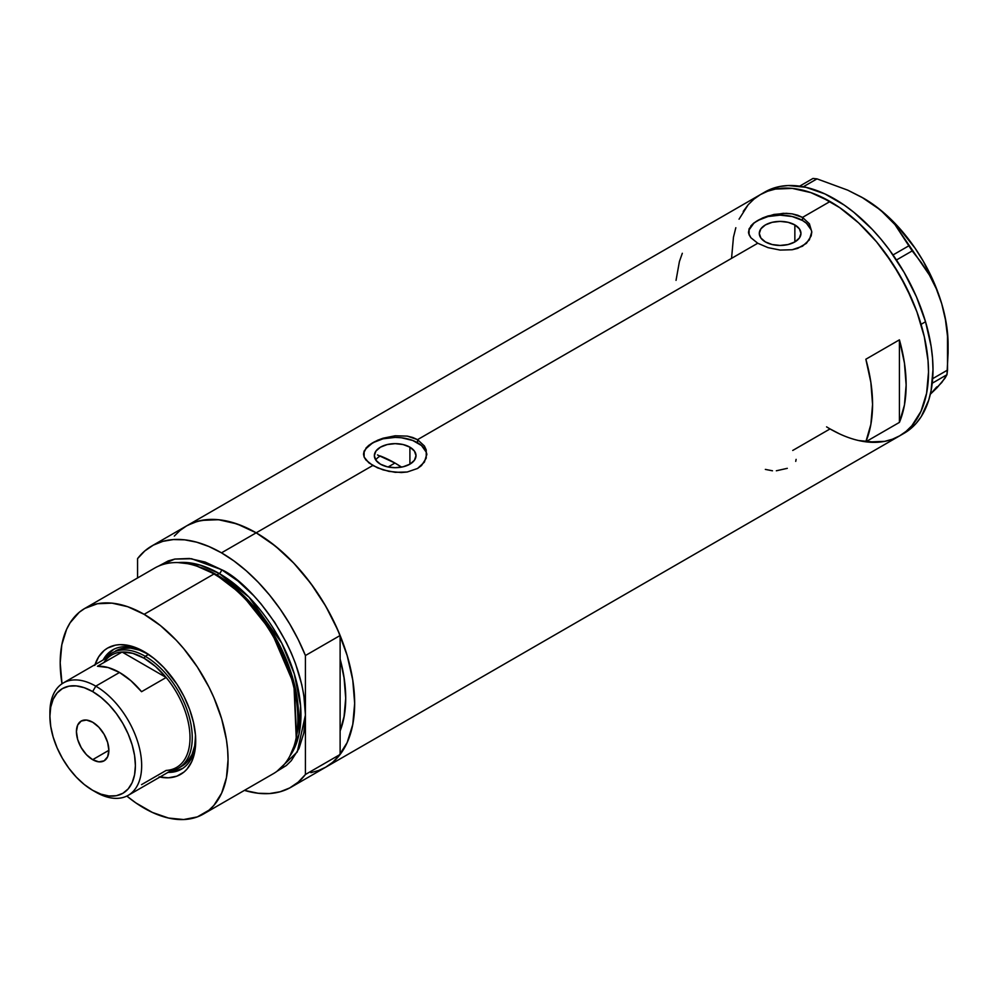 <?xml version="1.0" encoding="UTF-8"?>
<svg xmlns="http://www.w3.org/2000/svg" width="998" height="998" viewBox="0 0 998 998"><rect width="100%" height="100%" fill="white"/><g stroke="black" fill="none" stroke-linecap="round" stroke-linejoin="round"><path stroke-width="1.5" d="M409.904 447.166L409.904 464.182L403.142 466.777L395.171 467.7L387.199 466.777L380.45 464.182A20.821 12.026 180 0 1 374.35 455.674A20.821 12.026 180 0 1 387.199 444.559A20.821 12.026 180 0 1 409.904 447.166L414.42 451.071L416.004 455.674L414.42 460.278L409.904 464.182L409.904 447.166A20.821 12.026 180 0 1 416.004 455.674A20.821 12.026 180 0 1 403.142 466.777A20.821 12.026 180 0 1 380.45 464.182L375.934 460.278L374.35 455.674L375.934 451.071L380.45 447.166L387.199 444.559L395.171 443.648L403.142 444.559L409.904 447.166M375.834 459.629L377.706 457.708L375.834 459.629M380.226 455.949L377.706 457.708L380.226 455.949A126.609 73.091 -120 0 1 394.946 463.035L388.11 466.989L394.946 463.035L401.533 467.126A126.609 73.091 -120 0 0 394.946 463.035L377.481 454.938M794.857 224.924L794.857 241.928L788.096 244.535L780.124 245.446L772.165 244.535L765.404 241.928A20.821 12.026 180 0 1 759.303 233.42A20.821 12.026 180 0 1 772.165 222.317A20.821 12.026 180 0 1 794.857 224.924L799.373 228.816L800.957 233.42L799.373 238.023L794.857 241.928L794.857 224.924A20.821 12.026 180 0 1 800.957 233.42A20.821 12.026 180 0 1 788.096 244.535A20.821 12.026 180 0 1 765.404 241.928L760.888 238.023L759.303 233.42L760.888 228.816L765.404 224.924L772.165 222.317L780.124 221.394L788.096 222.317L794.857 224.924M750.883 225.872L753.814 223.028L762.572 217.976L773.974 214.445L786.287 213.31L792.225 213.871L802.517 217.402L830.037 201.509L839.692 207.621L858.629 222.903L876.456 241.728L884.752 252.257L899.672 275.011L911.923 299.313L916.888 311.75L924.273 336.613L928.04 360.652L928.514 372.067L926.631 393.162L921.017 411.263L911.923 425.672L906.159 431.311L899.672 435.827A139.271 80.401 -120 0 0 921.017 324.225A139.271 80.401 -120 0 0 830.037 201.509L802.517 217.402L809.378 223.764L811.786 231.798L811.174 235.927L806.459 243.325L797.701 248.377L792.212 249.737L780.137 250.074L768.048 247.641L757.744 243.238L750.87 237.724L748.625 233.282L749.086 228.804L753.814 223.028L762.572 217.976L768.061 215.955L783.23 213.323L792.225 213.871L797.701 215.231L802.517 217.402L802.517 220.496A31.649 18.276 0 0 0 768.722 216.379A31.649 18.276 0 0 0 748.512 232.534M811.761 232.671A31.649 18.276 0 0 0 802.517 220.496L802.517 217.402L809.378 223.764L811.786 231.798L809.378 239.844L802.504 246.219L792.212 249.737L780.137 250.074L768.048 247.641L757.744 243.238L417.551 439.656L424.424 446.019L426.221 449.936L426.221 458.169L421.505 465.579L417.551 468.474L407.259 471.992L401.333 472.541L389.008 471.405L377.606 467.887L368.836 462.823L364.12 457.034L363.522 454.04L364.133 451.046L368.861 445.283L377.618 440.23L383.107 438.209L395.196 435.777L407.271 436.114L417.551 439.656L757.744 243.238L750.87 237.724L749.074 234.779L749.086 228.804M365.929 448.127L368.861 445.283L377.618 440.23L395.196 435.777L407.271 436.114L412.748 437.486L417.551 439.656L417.551 442.75A31.649 18.276 0 0 0 383.768 438.621A31.649 18.276 0 0 0 363.559 454.789M426.795 454.926A31.649 18.276 0 0 0 417.551 442.75L417.551 439.656L424.424 446.019L426.82 454.053L424.424 462.086L417.551 468.474L407.259 471.992L395.183 472.328L383.095 469.896L372.79 465.492L256.187 532.82L372.79 465.492L365.904 459.966L364.12 457.034L364.133 451.046M174.301 536.076L180.064 530.437L186.551 525.921A139.271 80.401 60 0 1 256.187 532.82A139.271 80.401 60 0 1 347.167 655.536A139.271 80.401 60 0 1 325.822 767.138L318.661 770.493L310.902 772.664M899.423 422.391L865.852 441.765A139.271 80.401 -120 0 0 865.852 359.23L899.423 339.844A139.271 80.401 60 0 1 899.423 422.391L865.852 441.765L870.867 424.399L872.564 404.377L870.867 382.409L865.852 359.23L899.423 339.844L899.423 422.391L899.423 339.844L904.438 363.023L906.134 384.991L904.438 405.013L899.423 422.391M839.692 433.955L830.037 428.928L792.736 450.46M830.037 201.509A139.271 80.401 -120 0 0 760.401 194.61L767.562 191.254L775.334 189.084L792.35 188.41L810.825 192.602L830.037 201.509M739.056 219.173L748.163 204.765L753.914 199.126L760.401 194.61L186.551 525.921L193.712 522.565L201.471 520.395L218.5 519.709L236.975 523.913L256.187 532.82L275.398 546.093L293.874 563.234L310.902 583.568L325.822 606.322L338.072 630.624L347.167 655.536L352.768 680.112L354.664 703.378L352.768 724.473L347.167 742.574L338.072 756.971L332.309 762.622L325.822 767.138A139.271 80.401 -120 0 0 340.118 754.463L340.118 730.96L343.986 717.387L345.707 698.213L343.986 677.056L340.118 659.017A126.609 73.091 60 0 1 340.118 730.96L340.118 754.463L305.425 774.498A139.271 80.401 60 0 1 291.129 787.173A139.271 80.401 60 0 1 244.423 790.379L258.257 793.273L269.585 793.547L280.126 791.763L289.707 787.946L298.19 782.158L305.425 774.498L305.425 655.536L298.19 639.506L289.707 623.925L280.126 609.042L269.585 595.082L258.257 582.296L246.344 570.868L234.019 561.001L221.494 552.842L256.187 532.82A139.271 80.401 -120 0 0 186.551 525.921L151.858 545.943A139.271 80.401 60 0 1 221.494 552.842L208.969 546.542L196.643 542.176L184.73 539.843L173.403 539.556L162.874 541.34L153.28 545.158L144.797 550.946L137.562 558.618A139.271 80.401 60 0 1 151.858 545.943M826.581 426.857A139.271 80.401 60 0 0 899.672 435.827L904.151 433.244A139.271 80.401 -120 0 0 925.533 321.755L921.054 324.338A139.271 80.401 60 0 1 899.672 435.827L892.511 439.182L884.752 441.353L867.724 442.027M682.32 253.28L679.401 261.588L676.033 280.363M426.221 452.106L421.493 445.52L412.76 440.48L401.346 437.748L395.171 437.398L383.057 438.796L372.79 442.75L365.929 448.676L364.133 452.106M811.174 229.852L806.446 223.265L802.517 220.496L792.237 216.541L780.124 215.144L768.011 216.541L757.744 220.496L753.814 223.265L749.086 229.852M795.73 461.375L796.105 459.367M776.332 470.782L787.31 468.336M765.341 469.397L772.477 470.794M861.823 197.255L880.448 209.992L894.957 224.575L929.363 274.986L936.274 288.709L941.7 303.666A119.486 68.987 -120 0 0 874.71 205.538A119.486 68.987 -120 0 0 863.607 198.278L847.739 190.156L817 178.867L812.983 178.455L799.66 186.152L812.983 178.455L817 178.867L803.315 186.763L817 178.867L847.739 190.156L861.823 197.255L874.71 205.538L885.713 214.657L894.957 224.575L912.184 250.922L896.454 259.991L912.184 250.922L921.191 262.374L929.363 274.986L936.274 288.709L941.7 303.666L945.443 319.697L947.501 336.189L948.1 353.055L946.952 374.724L932.219 383.232L946.952 374.724L941.838 382.421L930.336 394.21M908.741 245.87L893.023 254.952L908.741 245.87M948.1 353.055L948.1 344.609A119.486 68.987 -120 0 0 941.7 303.666L945.443 319.697L947.501 336.189L947.526 370.083L932.656 378.666L947.526 370.083L946.952 374.724L945.019 378.18L937.122 387.636L930.598 393.973L936.748 386.912M948.1 344.697L947.389 331.561L945.243 317.801L941.7 303.666L936.823 289.395L923.412 261.439L915.104 248.215L896.017 224.438L885.55 214.296L874.71 205.538L863.607 198.278A119.486 68.987 -120 0 0 863.258 198.078M904.088 433.282L910.588 428.766L916.351 423.14L921.329 416.44L928.726 400.136L931.084 390.667L932.993 369.597L932.531 358.182L931.122 346.318L925.533 321.755A139.271 80.401 -120 0 0 764.88 192.028L760.401 194.61A139.271 80.401 60 0 1 921.054 324.338L925.533 321.755L916.451 296.843L904.213 272.541L889.305 249.774L881.022 239.246L872.289 229.415L853.814 212.275L844.258 205.101L824.947 193.936L806.01 187.337L788.17 185.541L779.875 186.489L772.115 188.634L764.942 191.99M899.61 435.864L906.109 431.348L911.873 425.722L920.992 411.338L926.606 393.249L928.514 372.179L928.053 360.765L924.298 336.725L916.925 311.875L906.221 287.137L892.586 263.484L876.543 241.828L858.717 222.991L839.78 207.684L820.481 196.519L810.912 192.626L792.437 188.41L783.692 188.123L775.409 189.071L767.637 191.229L760.464 194.573L753.977 199.089L748.213 204.715L743.236 211.401M735.825 227.719L733.468 237.175L731.559 258.257M829.949 428.878L839.605 433.918M858.542 440.517L876.381 442.301M145.596 652.53A68.837 39.745 -120 0 0 103.093 659.99A68.837 39.745 60 0 1 112.612 649.923A68.837 39.745 60 0 1 145.596 652.53M95.01 664.668A72.954 42.128 60 0 1 144.124 651.657L154.191 658.618L163.872 667.587L176.858 684.079L184.006 696.454L189.62 709.416L193.487 722.44L195.471 735.027L194.722 752.055L191.791 761.536L187.013 769.084L184.006 772.04L176.858 776.17L168.437 777.804L159.106 776.881M148.602 654.376L139.433 650.122L130.613 648.114L122.492 648.438L115.369 651.083A66.467 38.373 60 0 1 147.667 653.84M113.41 649.486A68.837 39.745 -120 0 0 104.653 659.092L108.121 654.052L114.184 649.024M325.747 767.175L332.883 762.135L340.118 754.463L305.425 774.498L305.425 715.017C304.278 642.625 246.044 579.925 221.494 569.646A3.169 1.821 -60 0 1 219.261 573.526A3.169 1.821 120 0 0 221.494 569.646L205.126 562.049L189.383 558.481L174.862 559.055L168.25 560.901L158.495 566.153L174.712 559.092L191.566 558.73L221.494 569.646L237.873 580.961L253.617 595.569L261.064 603.927L274.737 622.378L286.376 642.537L291.279 653.004L295.52 663.608L301.808 684.79L303.816 695.169L305.425 715.017L305.425 655.536L340.118 635.501L340.118 659.017A126.609 73.091 60 0 1 340.118 730.96L340.118 635.501A139.271 80.401 -120 0 0 256.187 532.82L221.494 552.842A139.271 80.401 60 0 1 305.425 655.536L340.118 635.501L332.883 619.484L324.4 603.902L314.819 589.007L304.278 575.06L292.95 562.261L281.037 550.846L268.712 540.966L256.187 532.82L243.662 526.507L231.336 522.154L219.423 519.808L208.095 519.534L197.554 521.318L187.973 525.135M203.467 814.019L273.29 773.712A118.7 68.525 -120 0 0 291.491 678.603A118.7 68.525 -120 0 0 213.946 574A118.7 68.525 60 0 1 295.994 738.695L296.456 736.499A116.704 67.377 -120 0 0 215.78 574.574L213.946 574L144.124 614.319A118.7 68.525 60 0 1 221.668 718.909A118.7 68.525 60 0 1 203.467 814.019A118.7 68.525 60 0 1 144.124 808.143A118.7 68.525 60 0 1 126.821 796.067L135.903 802.928L152.357 812.422L168.487 818.036L183.694 819.545L197.367 816.888L209.006 810.164L213.909 805.361L221.668 793.086L226.446 777.654L228.055 759.678L227.644 749.947L226.446 739.842L221.668 718.909L213.909 697.677L209.006 687.198L197.367 667.051L183.694 648.6L176.247 640.229L160.503 625.634L144.124 614.319L213.946 574A118.7 68.525 -120 0 0 154.603 568.124L84.78 608.431A118.7 68.525 60 0 1 144.124 614.319L127.756 606.722L112.001 603.141L97.492 603.728L84.78 608.431L79.241 612.285L70.11 622.802L66.579 629.376L61.814 644.795L60.192 662.772L62.001 683.78A118.7 68.525 60 0 1 84.78 608.431M216.865 574.898L242.526 594.496L271.568 630.761L294.111 683.156L296.581 735.85A115.531 66.704 60 0 0 216.865 574.898L219.261 573.526L249.013 597.178L281.723 643.111L294.26 673.787L300.573 705.786L298.963 734.528L289.882 756.035A115.531 66.704 -120 0 0 290.069 661.686A115.531 66.704 -120 0 0 219.261 573.526L216.865 574.898A115.531 66.704 60 0 0 199.039 566.889L216.865 574.898A1.584 0.911 -60 0 1 216.566 575.023M296.219 737.584L293.923 684.341L271.182 631.223L241.778 594.434L215.78 574.574L197.342 566.328M219.261 573.526L200.124 565.093L178.205 562.598A115.531 66.704 -120 0 1 219.261 573.526M137.562 558.618L137.562 577.954L137.562 558.618M305.425 715.017L303.816 732.994L299.038 748.413L291.279 760.688L286.376 765.491L276.945 771.317L297.267 751.981L305.425 715.017M340.118 659.017L340.118 730.96L344.298 715.678L345.707 698.213L344.298 679.127L340.118 659.017M94.76 665.429L98.627 656.884L104.241 650.409L107.647 648.039L115.469 645.145L119.81 644.646L129.154 645.581L144.124 651.657A72.954 42.128 60 0 1 195.708 741.015A72.954 42.128 60 0 1 159.892 777.043M196.269 565.966A118.7 68.525 60 0 1 213.946 574L215.78 574.574A116.704 67.377 -120 0 0 198.402 566.677L196.269 565.966M183.021 768.26L175.648 770.992L169.548 771.479A68.837 39.745 -120 0 0 182.235 768.697M195.695 739.293A68.837 39.745 60 0 1 181.461 769.171A68.837 39.745 60 0 1 167.976 772.377A68.837 39.745 -120 0 0 195.695 739.293M195.596 735.775L194.697 745.843L192.028 754.476L187.686 761.362L181.836 766.202A66.467 38.373 60 0 1 180.114 767.1M195.596 736.861A66.467 38.373 60 0 1 181.836 766.202L178.48 768.148A66.467 38.373 60 0 1 170.483 770.93A66.467 38.373 -120 0 0 190.369 721.454A66.467 38.373 -120 0 0 145.246 656.31L144.124 658.243A64.882 37.462 60 0 1 166.167 677.492L141.554 691.701A64.882 37.462 -120 0 0 119.511 672.465L95.783 686.162L92.652 691.589A60.454 34.905 60 0 1 135.391 765.628A60.454 34.905 60 0 1 92.652 790.304L95.783 792.113A64.882 37.462 -120 0 0 141.666 765.628A64.882 37.462 -120 0 0 95.783 686.162A64.882 37.462 60 0 1 138.173 743.335A64.882 37.462 60 0 1 128.218 795.331A64.882 37.462 60 0 1 95.783 792.113L92.652 790.304L100.985 794.171L109.007 795.992L116.392 795.705L122.879 793.298L128.193 788.894L132.148 782.644L134.58 774.785L135.391 765.628L134.58 755.523L132.148 744.857L128.193 734.041L122.879 723.5L116.392 713.62L109.007 704.788L100.985 697.353L92.652 691.589L84.306 687.722L76.285 685.9L68.899 686.187L62.425 688.595L57.111 692.999L53.156 699.261L50.723 707.108L49.9 716.265L50.723 726.369L53.156 737.035L57.111 747.851L62.425 758.393L68.899 768.273L76.285 777.105L84.306 784.54L92.652 790.304A60.454 34.905 60 0 1 49.9 716.265A60.454 34.905 60 0 1 92.652 691.589L95.783 686.162L119.511 672.465A64.882 37.462 -120 0 0 97.455 666.252L122.08 652.031L166.167 677.492A64.882 37.462 60 0 1 190.007 737.722A64.882 37.462 60 0 1 166.167 770.419L141.554 784.628M92.652 759.678A22.942 13.248 60 0 1 77.657 739.456A22.942 13.248 60 0 1 81.175 721.067A22.942 13.248 60 0 1 92.652 722.215L98.852 727.218L104.116 734.328L107.634 742.437L108.869 750.309L92.652 759.678L86.439 754.675L81.175 747.577L77.657 739.456L76.422 731.584L77.657 725.122L81.175 721.067L86.439 720.057L92.652 722.215A22.942 13.248 60 0 1 107.634 742.437A22.942 13.248 60 0 1 104.116 760.825L98.852 761.848L92.652 759.678L108.869 750.321L107.634 756.771L104.116 760.825A22.942 13.248 60 0 1 92.652 759.678M128.218 795.331L176.571 767.425A64.882 37.462 -120 0 0 166.167 677.492L155.501 666.477L144.124 658.243L132.746 653.328L122.08 652.031A64.882 37.462 60 0 1 144.124 658.243L145.246 656.31A66.467 38.373 60 0 1 188.672 714.88A66.467 38.373 60 0 1 178.48 768.148M148.527 654.414L145.246 656.31L148.527 654.414M105.588 658.555A66.467 38.373 60 0 1 112.013 653.016A66.467 38.373 60 0 1 145.246 656.31A66.467 38.373 -120 0 0 105.588 658.555M103.892 662.535A64.882 37.462 60 0 1 122.08 652.031A64.882 37.462 -120 0 0 111.676 655.037L63.336 682.944A64.882 37.462 60 0 1 95.783 686.162A64.882 37.462 -120 0 0 49.9 712.647L49.9 716.265M49.925 714.506A64.882 37.462 60 0 1 63.336 682.944M166.167 677.492L141.554 691.701L130.888 680.686L119.511 672.465L108.133 667.55L97.455 666.252L122.08 652.031L166.167 677.492M899.672 435.827L291.129 787.173"/></g></svg>
